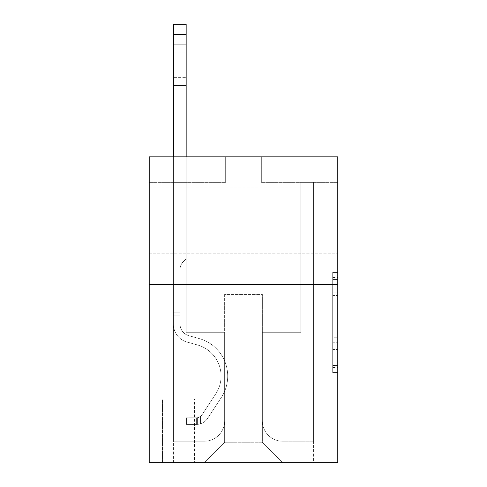 <?xml version="1.0" encoding="UTF-8"?>
<svg xmlns="http://www.w3.org/2000/svg" width="487" height="487" viewBox="0 0 487 487"><rect width="100%" height="100%" fill="white"/><g stroke="black" fill="none" stroke-linecap="round" stroke-linejoin="round"><path stroke-width="0.37" stroke-dasharray="2.44 1.83" d="M332.688 302.987L332.688 318.997L337.783 318.997L337.783 367.521L337.783 277.474L337.783 318.997L332.688 318.997L332.688 275.971L332.688 372.525L332.688 272.47L332.688 365.518L337.783 365.518L332.688 365.518L337.783 365.518L332.688 365.518L332.688 349.508L332.688 372.525L337.783 372.525L337.783 272.47L337.783 365.268L337.783 325.998L332.688 325.998L337.783 325.998L337.783 349.508L337.783 279.471L332.688 279.471L337.783 279.471L337.783 372.525L337.783 277.474L337.783 372.525L332.688 372.525L332.688 272.47L337.783 272.47L337.783 277.474L337.783 272.47L337.783 277.474L337.783 272.47L337.783 275.971L337.783 272.47L332.688 272.47L332.688 279.471L337.783 279.471L332.688 279.471L332.688 302.987L337.783 302.987M337.783 220.568L337.783 187.945L337.783 220.568M149.217 220.568L149.217 187.945L149.217 220.568M194.575 398.944L161.958 398.944L194.575 398.944L194.575 462.65L161.958 462.65L194.575 462.65M161.958 398.944L161.958 462.65M337.783 312.989L337.783 307.991L337.783 312.989L332.688 312.989L332.688 292.857L332.688 352.138L332.688 337.254L337.783 337.254L332.688 337.254L332.688 372.525L337.783 372.525L332.688 372.525L337.783 372.525L332.688 372.525L332.688 272.47L337.783 272.47L332.688 272.47L337.783 272.47L332.688 272.47L332.688 312.989L337.783 312.989M337.783 284.274L337.783 462.65L149.217 462.65L149.217 284.274L337.783 284.274L337.783 156.857L261.336 156.857L337.783 156.857L337.783 182.339L337.783 156.857L149.217 156.857L225.664 156.857L149.217 156.857L149.217 284.274L337.783 284.274L149.217 284.274M337.783 182.339L261.336 182.339L337.783 182.339M300.838 182.339L313.579 182.339L300.838 182.339L313.579 182.339L300.838 182.339L313.579 182.339L300.838 182.339L313.579 182.339L300.838 182.339L313.579 182.339L300.838 182.339L313.579 182.339L300.838 182.339L313.579 182.339L300.838 182.339L313.579 182.339L300.838 182.339L313.579 182.339L300.838 182.339L313.579 182.339L300.838 182.339L313.579 182.339L300.838 182.339L313.579 182.339L300.838 182.339L300.838 332.688L262.359 332.688L262.359 442.263L224.641 442.263L262.359 442.263L282.746 462.65L313.579 462.65L313.579 182.339L313.579 462.65L204.254 462.65L282.746 462.65L262.359 442.263L282.746 462.65L262.359 442.263L262.359 294.465L262.359 420.859A20.387 20.387 0 0 0 282.746 441.246L313.579 441.246L313.579 182.339L313.579 441.246L313.579 182.339L313.579 441.246L313.579 182.339L313.579 441.246L313.579 182.339L313.579 441.246L313.579 182.339L313.579 441.246L313.579 182.339L313.579 441.246L313.579 182.339L313.579 441.246L313.579 182.339L313.579 441.246L313.579 182.339L313.579 441.246L313.579 182.339L313.579 441.246L282.746 441.246A20.387 20.387 0 0 1 262.359 420.859A20.387 20.387 0 0 0 282.746 441.246A20.387 20.387 0 0 1 262.359 420.859A20.387 20.387 0 0 0 282.746 441.246A20.387 20.387 0 0 1 262.359 420.859A20.387 20.387 0 0 0 282.746 441.246A20.387 20.387 0 0 1 262.359 420.859A20.387 20.387 0 0 0 282.746 441.246A20.387 20.387 0 0 1 262.359 420.859A20.387 20.387 0 0 0 282.746 441.246A20.387 20.387 0 0 1 262.359 420.859A20.387 20.387 0 0 0 282.746 441.246A20.387 20.387 0 0 1 262.359 420.859A20.387 20.387 0 0 0 282.746 441.246A20.387 20.387 0 0 1 262.359 420.859A20.387 20.387 0 0 0 282.746 441.246A20.387 20.387 0 0 1 262.359 420.859A20.387 20.387 0 0 0 282.746 441.246A20.387 20.387 0 0 1 262.359 420.859A20.387 20.387 0 0 0 282.746 441.246A20.387 20.387 0 0 1 262.359 420.859L262.359 332.688L262.359 420.859L262.359 332.688L262.359 420.859L262.359 332.688L262.359 420.859L262.359 332.688L262.359 420.859L262.359 332.688L262.359 420.859L262.359 332.688L262.359 420.859L262.359 332.688L262.359 420.859L262.359 332.688L262.359 420.859L262.359 332.688L262.359 420.859L262.359 332.688L262.359 420.859L262.359 332.688L300.838 332.688L262.359 332.688L300.838 332.688L262.359 332.688L300.838 332.688L262.359 332.688L300.838 332.688L262.359 332.688L300.838 332.688L262.359 332.688L300.838 332.688L262.359 332.688L300.838 332.688L262.359 332.688L300.838 332.688L262.359 332.688L300.838 332.688L262.359 332.688L300.838 332.688L262.359 332.688L300.838 332.688L262.359 332.688L300.838 332.688L300.838 182.339M149.217 182.339L225.664 182.339L149.217 182.339L149.217 156.857L149.217 182.339M173.421 182.339L186.162 182.339L173.421 182.339L186.162 182.339L173.421 182.339L186.162 182.339L173.421 182.339L186.162 182.339L173.421 182.339L186.162 182.339L173.421 182.339L186.162 182.339L173.421 182.339L186.162 182.339L173.421 182.339L186.162 182.339L173.421 182.339L186.162 182.339L173.421 182.339L186.162 182.339L173.421 182.339L186.162 182.339L173.421 182.339L186.162 182.339L173.421 182.339L173.421 462.65L204.254 462.65L224.641 442.263L224.641 332.688L186.162 332.688L186.162 182.339L186.162 332.688L186.162 182.339L186.162 332.688L186.162 182.339L186.162 332.688L186.162 182.339L186.162 332.688L186.162 182.339L186.162 332.688L186.162 182.339L186.162 332.688L186.162 182.339L186.162 332.688L186.162 182.339L186.162 332.688L186.162 182.339L186.162 332.688L186.162 182.339L186.162 332.688L186.162 182.339L186.162 332.688L186.162 182.339L186.162 332.688L224.641 332.688L186.162 332.688L224.641 332.688L186.162 332.688L224.641 332.688L186.162 332.688L224.641 332.688L186.162 332.688L224.641 332.688L186.162 332.688L224.641 332.688L186.162 332.688L224.641 332.688L186.162 332.688L224.641 332.688L186.162 332.688L224.641 332.688L186.162 332.688L224.641 332.688L186.162 332.688L224.641 332.688L186.162 332.688L224.641 332.688L224.641 442.263L204.254 462.65L224.641 442.263L204.254 462.65L173.421 462.65L173.421 182.339L173.421 441.246L204.254 441.246A20.387 20.387 0 0 0 224.641 420.859L224.641 332.688L224.641 420.859A20.387 20.387 0 0 1 204.254 441.246A20.387 20.387 0 0 0 224.641 420.859A20.387 20.387 0 0 1 204.254 441.246A20.387 20.387 0 0 0 224.641 420.859A20.387 20.387 0 0 1 204.254 441.246A20.387 20.387 0 0 0 224.641 420.859A20.387 20.387 0 0 1 204.254 441.246A20.387 20.387 0 0 0 224.641 420.859A20.387 20.387 0 0 1 204.254 441.246A20.387 20.387 0 0 0 224.641 420.859A20.387 20.387 0 0 1 204.254 441.246A20.387 20.387 0 0 0 224.641 420.859A20.387 20.387 0 0 1 204.254 441.246A20.387 20.387 0 0 0 224.641 420.859A20.387 20.387 0 0 1 204.254 441.246A20.387 20.387 0 0 0 224.641 420.859A20.387 20.387 0 0 1 204.254 441.246A20.387 20.387 0 0 0 224.641 420.859A20.387 20.387 0 0 1 204.254 441.246A20.387 20.387 0 0 0 224.641 420.859A20.387 20.387 0 0 1 204.254 441.246L173.421 441.246L204.254 441.246L173.421 441.246L204.254 441.246L173.421 441.246L204.254 441.246L173.421 441.246L204.254 441.246L173.421 441.246L204.254 441.246L173.421 441.246L204.254 441.246L173.421 441.246L204.254 441.246L173.421 441.246L204.254 441.246L173.421 441.246L204.254 441.246L173.421 441.246L204.254 441.246L173.421 441.246L173.421 182.339M162.463 462.65L194.063 462.65L162.463 462.65L162.463 398.944L194.063 398.944L194.063 462.65L194.063 398.944L162.463 398.944L162.463 462.65M224.641 294.465L224.641 442.263L224.641 294.465L262.359 294.465L224.641 294.465M261.336 182.339L261.336 156.857L261.336 182.339M225.664 182.339L225.664 156.857L225.664 182.339M332.688 318.997L337.783 318.997L332.688 318.997M332.688 275.971L332.688 272.47L332.688 275.971L337.783 275.971L332.688 275.971M332.688 351.888L332.688 331.002L332.688 351.888L337.783 351.888L332.688 351.888M332.688 331.002L332.688 325.998L337.783 325.998L332.688 325.998L332.688 331.002L337.783 331.002L332.688 331.002M332.688 292.857L332.688 279.471L332.688 292.857L337.783 292.857L332.688 292.857M332.688 272.47L337.783 272.47L332.688 272.47L332.688 277.474L332.688 272.47L337.783 272.47M332.688 372.525L337.783 372.525L332.688 372.525L332.688 367.521L332.688 372.525M173.421 156.857L173.421 324.135A18.603 18.603 0 0 0 187.032 342.051A18.603 18.603 0 0 1 173.421 324.135A18.603 18.603 0 0 0 187.032 342.051A18.603 18.603 0 0 1 173.421 324.135A18.603 18.603 0 0 0 187.032 342.051A18.603 18.603 0 0 1 173.421 324.135A18.603 18.603 0 0 0 187.032 342.051A18.603 18.603 0 0 1 173.421 324.135A18.603 18.603 0 0 0 187.032 342.051A18.603 18.603 0 0 1 173.421 324.135A18.603 18.603 0 0 0 187.032 342.051A18.603 18.603 0 0 1 173.421 324.135A18.603 18.603 0 0 0 187.032 342.051A18.603 18.603 0 0 1 173.421 324.135A18.603 18.603 0 0 0 187.032 342.051A18.603 18.603 0 0 1 173.421 324.135A18.603 18.603 0 0 0 187.032 342.051A18.603 18.603 0 0 1 173.421 324.135A18.603 18.603 0 0 0 187.032 342.051A18.603 18.603 0 0 1 173.421 324.135A18.603 18.603 0 0 0 187.032 342.051A18.603 18.603 0 0 1 173.421 324.135A18.603 18.603 0 0 0 187.032 342.051A18.603 18.603 0 0 1 173.421 324.135A18.603 18.603 0 0 0 187.032 342.051L197.399 344.942A32.361 32.361 0 0 1 215.771 393.867A32.361 32.361 0 0 0 197.399 344.942A32.361 32.361 0 0 1 215.771 393.867A32.361 32.361 0 0 0 197.399 344.942L187.032 342.051L197.399 344.942A32.361 32.361 0 0 1 215.771 393.867A32.361 32.361 0 0 0 197.399 344.942L187.032 342.051L197.399 344.942A32.361 32.361 0 0 1 215.771 393.867A32.361 32.361 0 0 0 197.399 344.942A32.361 32.361 0 0 1 215.771 393.867A32.361 32.361 0 0 0 197.399 344.942L187.032 342.051L197.399 344.942A32.361 32.361 0 0 1 215.771 393.867A32.361 32.361 0 0 0 197.399 344.942L187.032 342.051L197.399 344.942A32.361 32.361 0 0 1 215.771 393.867A32.361 32.361 0 0 0 197.399 344.942A32.361 32.361 0 0 1 215.771 393.867A32.361 32.361 0 0 0 197.399 344.942L187.032 342.051L197.399 344.942A32.361 32.361 0 0 1 215.771 393.867A32.361 32.361 0 0 0 197.399 344.942L187.032 342.051L197.399 344.942A32.361 32.361 0 0 1 215.771 393.867A32.361 32.361 0 0 0 197.399 344.942A32.361 32.361 0 0 1 215.771 393.867A32.361 32.361 0 0 0 197.399 344.942L187.032 342.051L197.399 344.942A32.361 32.361 0 0 1 215.771 393.867A32.361 32.361 0 0 0 197.399 344.942A32.361 32.361 0 0 1 215.771 393.867L202.111 414.693L215.771 393.867A32.361 32.361 0 0 0 197.399 344.942L187.032 342.051L197.399 344.942A32.361 32.361 0 0 1 215.771 393.867L202.111 414.693L215.771 393.867A32.361 32.361 0 0 0 197.399 344.942A32.361 32.361 0 0 1 215.771 393.867L202.111 414.693L215.771 393.867A32.361 32.361 0 0 0 197.399 344.942A32.361 32.361 0 0 1 215.771 393.867L202.111 414.693L215.771 393.867A32.361 32.361 0 0 0 197.399 344.942A32.361 32.361 0 0 1 215.771 393.867L202.111 414.693L215.771 393.867A32.361 32.361 0 0 0 197.399 344.942A32.361 32.361 0 0 1 215.771 393.867L202.111 414.693L215.771 393.867A32.361 32.361 0 0 0 197.399 344.942A32.361 32.361 0 0 1 215.771 393.867L202.111 414.693L215.771 393.867A32.361 32.361 0 0 0 197.399 344.942A32.361 32.361 0 0 1 215.771 393.867L202.111 414.693A6.879 6.879 0 0 1 200.437 416.464C196.571 418.236 196.571 418.236 200.437 416.464C196.571 418.236 196.571 418.236 200.437 416.464A6.879 6.879 0 0 0 202.111 414.693L215.771 393.867L202.111 414.693A6.879 6.879 0 0 1 196.614 417.797A6.879 6.879 0 0 0 202.111 414.693A6.879 6.879 0 0 1 200.437 416.464C196.571 418.236 196.571 418.236 200.437 416.464C196.571 418.236 196.571 418.236 200.437 416.464A6.879 6.879 0 0 0 202.111 414.693L215.771 393.867A32.361 32.361 0 0 0 197.399 344.942A32.361 32.361 0 0 1 215.771 393.867L202.111 414.693A6.879 6.879 0 0 1 196.614 417.797A6.879 6.879 0 0 0 202.111 414.693A6.879 6.879 0 0 1 200.437 416.464C196.571 418.236 196.571 418.236 200.437 416.464C196.571 418.236 196.571 418.236 200.437 416.464A6.879 6.879 0 0 0 202.111 414.693L215.771 393.867L202.111 414.693A6.879 6.879 0 0 1 196.614 417.797A6.879 6.879 0 0 0 202.111 414.693A6.879 6.879 0 0 1 200.437 416.464C196.571 418.236 196.571 418.236 200.437 416.464C196.571 418.236 196.571 418.236 200.437 416.464A6.879 6.879 0 0 0 202.111 414.693L215.771 393.867L202.111 414.693A6.879 6.879 0 0 1 196.614 417.797A6.879 6.879 0 0 0 202.111 414.693A6.879 6.879 0 0 1 200.437 416.464C196.571 418.236 196.571 418.236 200.437 416.464C196.571 418.236 196.571 418.236 200.437 416.464A6.879 6.879 0 0 0 202.111 414.693L215.771 393.867A32.361 32.361 0 0 0 197.399 344.942A32.361 32.361 0 0 1 215.771 393.867L202.111 414.693A6.879 6.879 0 0 1 196.614 417.797A6.879 6.879 0 0 0 202.111 414.693A6.879 6.879 0 0 1 200.437 416.464C196.571 418.236 196.571 418.236 200.437 416.464C196.571 418.236 196.571 418.236 200.437 416.464A6.879 6.879 0 0 0 202.111 414.693L215.771 393.867L202.111 414.693A6.879 6.879 0 0 1 196.614 417.797A6.879 6.879 0 0 0 202.111 414.693A6.879 6.879 0 0 1 200.437 416.464C196.571 418.236 196.571 418.236 200.437 416.464C196.571 418.236 196.571 418.236 200.437 416.464A6.879 6.879 0 0 0 202.111 414.693L215.771 393.867L202.111 414.693A6.879 6.879 0 0 1 196.614 417.797A6.879 6.879 0 0 0 202.111 414.693A6.879 6.879 0 0 1 200.437 416.464C196.571 418.236 196.571 418.236 200.437 416.464C196.571 418.236 196.571 418.236 200.437 416.464A6.879 6.879 0 0 0 202.111 414.693L215.771 393.867A32.361 32.361 0 0 0 197.399 344.942A32.361 32.361 0 0 1 215.771 393.867L202.111 414.693A6.879 6.879 0 0 1 196.614 417.797A6.879 6.879 0 0 0 202.111 414.693A6.879 6.879 0 0 1 200.437 416.464C196.571 418.236 196.571 418.236 200.437 416.464C196.571 418.236 196.571 418.236 200.437 416.464A6.879 6.879 0 0 0 202.111 414.693L215.771 393.867L202.111 414.693A6.879 6.879 0 0 1 196.614 417.797A6.879 6.879 0 0 0 202.111 414.693A6.879 6.879 0 0 1 200.437 416.464C196.571 418.236 196.571 418.236 200.437 416.464C196.571 418.236 196.571 418.236 200.437 416.464A6.879 6.879 0 0 0 202.111 414.693L215.771 393.867L202.111 414.693A6.879 6.879 0 0 1 196.614 417.797A6.879 6.879 0 0 0 202.111 414.693A6.879 6.879 0 0 1 200.437 416.464C196.571 418.236 196.571 418.236 200.437 416.464C196.571 418.236 196.571 418.236 200.437 416.464A6.879 6.879 0 0 0 202.111 414.693L215.771 393.867L202.111 414.693A6.879 6.879 0 0 1 196.614 417.797A6.879 6.879 0 0 0 202.111 414.693A6.879 6.879 0 0 1 200.437 416.464A6.879 6.879 0 0 0 202.111 414.693L215.771 393.867L202.111 414.693A6.879 6.879 0 0 1 196.614 417.797L186.418 417.803L186.418 424.427L186.418 417.803L196.614 417.797L196.614 424.427L186.418 424.427L196.614 424.427L196.614 417.797L186.418 417.803L186.418 424.427L186.418 417.803L196.614 417.797L196.614 424.427L186.418 424.427L196.614 424.427L196.614 417.797L186.418 417.803L186.418 424.427L186.418 417.803L196.614 417.797L196.614 424.427L186.418 424.427L196.614 424.427L196.614 417.797L186.418 417.803L186.418 424.427L186.418 417.803L196.614 417.797L196.614 424.427L186.418 424.427L196.614 424.427L196.614 417.797L186.418 417.803L186.418 424.427L186.418 417.803L196.614 417.797L196.614 424.427L186.418 424.427L196.614 424.427L196.614 417.797L186.418 417.803L186.418 424.427L186.418 417.803L196.614 417.797L196.614 424.427L186.418 424.427L196.614 424.427L196.614 417.797L186.418 417.803L186.418 424.427L186.418 417.803L196.614 417.797L196.614 424.427L186.418 424.427L196.614 424.427L196.614 417.797L186.418 417.803L186.418 424.427L186.418 417.803L196.614 417.797L196.614 424.427L186.418 424.427L196.614 424.427L196.614 417.797L186.418 417.803L186.418 424.427L186.418 417.803L196.614 417.797L196.614 424.427L186.418 424.427L196.614 424.427L196.614 417.797L186.418 417.803L186.418 424.427L186.418 417.803L196.614 417.797L196.614 424.427L186.418 424.427L196.614 424.427L196.614 417.797L186.418 417.803L186.418 424.427L186.418 417.803L196.614 417.797L196.614 424.427L186.418 424.427L196.614 424.427L196.614 417.797L186.418 417.803L196.614 417.797L196.614 424.427L196.614 417.797A6.879 6.879 0 0 0 202.111 414.693L215.771 393.867A32.361 32.361 0 0 0 197.399 344.942L187.032 342.051A18.603 18.603 0 0 1 173.421 324.135L173.421 24.35L173.421 324.135A18.603 18.603 0 0 0 187.032 342.051A18.603 18.603 0 0 1 173.421 324.135L173.421 34.54L173.421 324.135A18.603 18.603 0 0 0 187.032 342.051A18.603 18.603 0 0 1 173.421 324.135L173.421 34.54L173.421 324.135A18.603 18.603 0 0 0 187.032 342.051A18.603 18.603 0 0 1 173.421 324.135L173.421 34.54L173.421 324.135A18.603 18.603 0 0 0 187.032 342.051L197.399 344.942L187.032 342.051A18.603 18.603 0 0 1 173.421 324.135L173.421 34.54L173.421 324.135A18.603 18.603 0 0 0 187.032 342.051A18.603 18.603 0 0 1 173.421 324.135L173.421 34.54L173.421 324.135A18.603 18.603 0 0 0 187.032 342.051A18.603 18.603 0 0 1 173.421 324.135L173.421 34.54L173.421 324.135A18.603 18.603 0 0 0 187.032 342.051L197.399 344.942L187.032 342.051A18.603 18.603 0 0 1 173.421 324.135L173.421 34.54L173.421 324.135A18.603 18.603 0 0 0 187.032 342.051A18.603 18.603 0 0 1 173.421 324.135L173.421 34.54L173.421 324.135A18.603 18.603 0 0 0 187.032 342.051A18.603 18.603 0 0 1 173.421 324.135L173.421 34.54L173.421 324.135A18.603 18.603 0 0 0 187.032 342.051L197.399 344.942A32.361 32.361 0 0 1 215.771 393.867A32.361 32.361 0 0 0 197.399 344.942L187.032 342.051A18.603 18.603 0 0 1 173.421 324.135L173.421 34.54L173.421 324.135A18.603 18.603 0 0 0 187.032 342.051A18.603 18.603 0 0 1 173.421 324.135L173.421 24.35L186.162 24.35L186.162 258.792L183.295 261.659A11.073 11.073 0 0 0 180.05 269.494A11.073 11.073 0 0 1 183.295 261.659L186.162 258.792L186.162 24.35L173.421 24.35L186.162 24.35L186.162 258.792L183.295 261.659A11.073 11.073 0 0 0 180.05 269.494A11.073 11.073 0 0 1 183.295 261.659L186.162 258.792L186.162 24.35L173.421 24.35L186.162 24.35L186.162 258.792L183.295 261.659A11.073 11.073 0 0 0 180.05 269.494A11.073 11.073 0 0 1 183.295 261.659L186.162 258.792L186.162 24.35L173.421 24.35L186.162 24.35L186.162 258.792L183.295 261.659A11.073 11.073 0 0 0 180.05 269.494A11.073 11.073 0 0 1 183.295 261.659L186.162 258.792L186.162 24.35L173.421 24.35L186.162 24.35L186.162 258.792L183.295 261.659A11.073 11.073 0 0 0 180.05 269.494A11.073 11.073 0 0 1 183.295 261.659L186.162 258.792L186.162 24.35L173.421 24.35L186.162 24.35L186.162 258.792L183.295 261.659A11.073 11.073 0 0 0 180.05 269.494A11.073 11.073 0 0 1 183.295 261.659L186.162 258.792L186.162 24.35L173.421 24.35L186.162 24.35L186.162 258.792L183.295 261.659A11.073 11.073 0 0 0 180.05 269.494A11.073 11.073 0 0 1 183.295 261.659L186.162 258.792L186.162 24.35L173.421 24.35L186.162 24.35L186.162 258.792L183.295 261.659A11.073 11.073 0 0 0 180.05 269.494A11.073 11.073 0 0 1 183.295 261.659L186.162 258.792L186.162 24.35L173.421 24.35L186.162 24.35L186.162 258.792L183.295 261.659A11.073 11.073 0 0 0 180.05 269.494A11.073 11.073 0 0 1 183.295 261.659L186.162 258.792L186.162 24.35L173.421 24.35L186.162 24.35L186.162 258.792L183.295 261.659A11.073 11.073 0 0 0 180.05 269.494A11.073 11.073 0 0 1 183.295 261.659L186.162 258.792L186.162 24.35L173.421 24.35L186.162 24.35L186.162 258.792L183.295 261.659A11.073 11.073 0 0 0 180.05 269.494A11.073 11.073 0 0 1 183.295 261.659L186.162 258.792L186.162 24.35L173.421 24.35L186.162 24.35L186.162 258.792L183.295 261.659A11.073 11.073 0 0 0 180.05 269.494A11.073 11.073 0 0 1 183.295 261.659L186.162 258.792L186.162 156.857M180.05 312.812L173.421 312.812L180.05 312.812L180.05 324.135L180.05 269.494L180.05 324.135L180.05 312.812L173.421 312.812L180.05 312.812L180.05 324.135A11.974 11.974 0 0 0 188.81 335.671A11.974 11.974 0 0 1 180.05 324.135L180.05 269.494L180.05 324.135A11.974 11.974 0 0 0 188.81 335.671A11.974 11.974 0 0 1 180.05 324.135L180.05 269.494L180.05 324.135L180.05 312.812L173.421 312.812L180.05 312.812L180.05 324.135A11.974 11.974 0 0 0 188.81 335.671A11.974 11.974 0 0 1 180.05 324.135L180.05 269.494L180.05 324.135A11.974 11.974 0 0 0 188.81 335.671L199.183 338.562L188.81 335.671A11.974 11.974 0 0 1 180.05 324.135L180.05 269.494L180.05 324.135L180.05 312.812L173.421 312.812L180.05 312.812L180.05 324.135A11.974 11.974 0 0 0 188.81 335.671A11.974 11.974 0 0 1 180.05 324.135L180.05 269.494L180.05 324.135A11.974 11.974 0 0 0 188.81 335.671A11.974 11.974 0 0 1 180.05 324.135L180.05 269.494L180.05 324.135L180.05 312.812L173.421 312.812L180.05 312.812L180.05 324.135A11.974 11.974 0 0 0 188.81 335.671L199.183 338.562L188.81 335.671A11.974 11.974 0 0 1 180.05 324.135L180.05 269.494L180.05 324.135A11.974 11.974 0 0 0 188.81 335.671A11.974 11.974 0 0 1 180.05 324.135L180.05 269.494L180.05 324.135L180.05 312.812L173.421 312.812L180.05 312.812L180.05 324.135A11.974 11.974 0 0 0 188.81 335.671A11.974 11.974 0 0 1 180.05 324.135L180.05 269.494L180.05 324.135A11.974 11.974 0 0 0 188.81 335.671L199.183 338.562L188.81 335.671A11.974 11.974 0 0 1 180.05 324.135L180.05 312.812M196.614 424.427A13.508 13.508 0 0 0 207.651 418.327L221.311 397.508A38.99 38.99 0 0 0 199.183 338.562A38.99 38.99 0 0 1 221.311 397.508A38.99 38.99 0 0 0 199.183 338.562L188.81 335.671A11.974 11.974 0 0 1 180.05 324.135A11.974 11.974 0 0 0 188.81 335.671A11.974 11.974 0 0 1 180.05 324.135L180.05 269.494L180.05 324.135A11.974 11.974 0 0 0 188.81 335.671L199.183 338.562L188.81 335.671A11.974 11.974 0 0 1 180.05 324.135A11.974 11.974 0 0 0 188.81 335.671A11.974 11.974 0 0 1 180.05 324.135A11.974 11.974 0 0 0 188.81 335.671L199.183 338.562L188.81 335.671A11.974 11.974 0 0 1 180.05 324.135A11.974 11.974 0 0 0 188.81 335.671L199.183 338.562A38.99 38.99 0 0 1 221.311 397.508A38.99 38.99 0 0 0 199.183 338.562L188.81 335.671A11.974 11.974 0 0 1 180.05 324.135A11.974 11.974 0 0 0 188.81 335.671A11.974 11.974 0 0 1 180.05 324.135A11.974 11.974 0 0 0 188.81 335.671L199.183 338.562L188.81 335.671A11.974 11.974 0 0 1 180.05 324.135A11.974 11.974 0 0 0 188.81 335.671L199.183 338.562L188.81 335.671A11.974 11.974 0 0 1 180.05 324.135A11.974 11.974 0 0 0 188.81 335.671A11.974 11.974 0 0 1 180.05 324.135A11.974 11.974 0 0 0 188.81 335.671L199.183 338.562A38.99 38.99 0 0 1 221.311 397.508L207.651 418.327L221.311 397.508A38.99 38.99 0 0 0 199.183 338.562L188.81 335.671A11.974 11.974 0 0 1 180.05 324.135A11.974 11.974 0 0 0 188.81 335.671L199.183 338.562L188.81 335.671A11.974 11.974 0 0 1 180.05 324.135A11.974 11.974 0 0 0 188.81 335.671A11.974 11.974 0 0 1 180.05 324.135A11.974 11.974 0 0 0 188.81 335.671L199.183 338.562L188.81 335.671A11.974 11.974 0 0 1 180.05 324.135A11.974 11.974 0 0 0 188.81 335.671L199.183 338.562A38.99 38.99 0 0 1 221.311 397.508A38.99 38.99 0 0 0 199.183 338.562L188.81 335.671L199.183 338.562A38.99 38.99 0 0 1 221.311 397.508A38.99 38.99 0 0 0 199.183 338.562L188.81 335.671L199.183 338.562A38.99 38.99 0 0 1 221.311 397.508L207.651 418.327L221.311 397.508A38.99 38.99 0 0 0 199.183 338.562L188.81 335.671L199.183 338.562A38.99 38.99 0 0 1 221.311 397.508A38.99 38.99 0 0 0 199.183 338.562L188.81 335.671L199.183 338.562A38.99 38.99 0 0 1 221.311 397.508A38.99 38.99 0 0 0 199.183 338.562L188.81 335.671L199.183 338.562A38.99 38.99 0 0 1 221.311 397.508L207.651 418.327A13.508 13.508 0 0 1 200.437 423.793A13.508 13.508 0 0 0 207.651 418.327L221.311 397.508A38.99 38.99 0 0 0 199.183 338.562L188.81 335.671L199.183 338.562A38.99 38.99 0 0 1 221.311 397.508A38.99 38.99 0 0 0 199.183 338.562L188.81 335.671L199.183 338.562A38.99 38.99 0 0 1 221.311 397.508A38.99 38.99 0 0 0 199.183 338.562L188.81 335.671L199.183 338.562A38.99 38.99 0 0 1 221.311 397.508L207.651 418.327L221.311 397.508A38.99 38.99 0 0 0 199.183 338.562A38.99 38.99 0 0 1 221.311 397.508A38.99 38.99 0 0 0 199.183 338.562A38.99 38.99 0 0 1 221.311 397.508L207.651 418.327L221.311 397.508A38.99 38.99 0 0 0 199.183 338.562A38.99 38.99 0 0 1 221.311 397.508L207.651 418.327A13.508 13.508 0 0 1 200.437 423.793C196.511 424.634 196.511 424.634 200.437 423.793C196.511 424.634 196.511 424.634 200.437 423.793A13.508 13.508 0 0 0 207.651 418.327L221.311 397.508A38.99 38.99 0 0 0 199.183 338.562A38.99 38.99 0 0 1 221.311 397.508A38.99 38.99 0 0 0 199.183 338.562A38.99 38.99 0 0 1 221.311 397.508L207.651 418.327L221.311 397.508A38.99 38.99 0 0 0 199.183 338.562A38.99 38.99 0 0 1 221.311 397.508L207.651 418.327L221.311 397.508A38.99 38.99 0 0 0 199.183 338.562A38.99 38.99 0 0 1 221.311 397.508A38.99 38.99 0 0 0 199.183 338.562A38.99 38.99 0 0 1 221.311 397.508L207.651 418.327A13.508 13.508 0 0 1 200.437 423.793C196.511 424.634 196.511 424.634 200.437 423.793C196.511 424.634 196.511 424.634 200.437 423.793A13.508 13.508 0 0 0 207.651 418.327L221.311 397.508A38.99 38.99 0 0 0 199.183 338.562A38.99 38.99 0 0 1 221.311 397.508L207.651 418.327L221.311 397.508A38.99 38.99 0 0 0 199.183 338.562A38.99 38.99 0 0 1 221.311 397.508A38.99 38.99 0 0 0 199.183 338.562A38.99 38.99 0 0 1 221.311 397.508L207.651 418.327L221.311 397.508A38.99 38.99 0 0 0 199.183 338.562A38.99 38.99 0 0 1 221.311 397.508L207.651 418.327A13.508 13.508 0 0 1 200.437 423.793C196.511 424.634 196.511 424.634 200.437 423.793C196.511 424.634 196.511 424.634 200.437 423.793A13.508 13.508 0 0 0 207.651 418.327L221.311 397.508L207.651 418.327A13.508 13.508 0 0 1 200.437 423.793C196.511 424.634 196.511 424.634 200.437 423.793C196.511 424.634 196.511 424.634 200.437 423.793A13.508 13.508 0 0 0 207.651 418.327L221.311 397.508L207.651 418.327A13.508 13.508 0 0 1 200.437 423.793C196.511 424.634 196.511 424.634 200.437 423.793C196.511 424.634 196.511 424.634 200.437 423.793A13.508 13.508 0 0 0 207.651 418.327L221.311 397.508L207.651 418.327A13.508 13.508 0 0 1 200.437 423.793C196.511 424.634 196.511 424.634 200.437 423.793C196.511 424.634 196.511 424.634 200.437 423.793A13.508 13.508 0 0 0 207.651 418.327L221.311 397.508L207.651 418.327A13.508 13.508 0 0 1 200.437 423.793C196.511 424.634 196.511 424.634 200.437 423.793C196.511 424.634 196.511 424.634 200.437 423.793A13.508 13.508 0 0 0 207.651 418.327L221.311 397.508L207.651 418.327A13.508 13.508 0 0 1 200.437 423.793C196.511 424.634 196.511 424.634 200.437 423.793C196.511 424.634 196.511 424.634 200.437 423.793A13.508 13.508 0 0 0 207.651 418.327L221.311 397.508L207.651 418.327A13.508 13.508 0 0 1 200.437 423.793C196.511 424.634 196.511 424.634 200.437 423.793C196.511 424.634 196.511 424.634 200.437 423.793A13.508 13.508 0 0 0 207.651 418.327L221.311 397.508L207.651 418.327A13.508 13.508 0 0 1 200.437 423.793C196.511 424.634 196.511 424.634 200.437 423.793C196.511 424.634 196.511 424.634 200.437 423.793A13.508 13.508 0 0 0 207.651 418.327L221.311 397.508L207.651 418.327A13.508 13.508 0 0 1 200.437 423.793C196.511 424.634 196.511 424.634 200.437 423.793C196.511 424.634 196.511 424.634 200.437 423.793A13.508 13.508 0 0 0 207.651 418.327A13.508 13.508 0 0 1 196.614 424.427A13.508 13.508 0 0 0 207.651 418.327A13.508 13.508 0 0 1 196.614 424.427A13.508 13.508 0 0 0 207.651 418.327A13.508 13.508 0 0 1 196.614 424.427A13.508 13.508 0 0 0 207.651 418.327A13.508 13.508 0 0 1 196.614 424.427A13.508 13.508 0 0 0 207.651 418.327A13.508 13.508 0 0 1 196.614 424.427A13.508 13.508 0 0 0 207.651 418.327A13.508 13.508 0 0 1 196.614 424.427A13.508 13.508 0 0 0 207.651 418.327A13.508 13.508 0 0 1 196.614 424.427A13.508 13.508 0 0 0 207.651 418.327A13.508 13.508 0 0 1 196.614 424.427A13.508 13.508 0 0 0 207.651 418.327A13.508 13.508 0 0 1 196.614 424.427A13.508 13.508 0 0 0 207.651 418.327A13.508 13.508 0 0 1 196.614 424.427A13.508 13.508 0 0 0 207.651 418.327A13.508 13.508 0 0 1 196.614 424.427A13.508 13.508 0 0 0 207.651 418.327A13.508 13.508 0 0 1 196.614 424.427L186.418 424.427L196.614 424.427M173.421 52.888L173.421 85.511L173.421 44.737L173.421 85.511L173.421 44.737L173.421 85.511L173.421 44.737L173.421 85.511L173.421 44.737L173.421 85.511L173.421 44.737L173.421 85.511L173.421 44.737L173.421 85.511L173.421 44.737L173.421 85.511L173.421 44.737L173.421 85.511L173.421 44.737L173.421 85.511L173.421 44.737L173.421 85.511L173.421 44.737L173.421 85.511L173.421 52.888L186.162 52.888L186.162 77.354L186.162 44.737L186.162 85.511L186.162 44.737L186.162 85.511L186.162 44.737L186.162 85.511L186.162 44.737L186.162 85.511L186.162 44.737L186.162 85.511L186.162 44.737L186.162 85.511L186.162 44.737L186.162 85.511L186.162 44.737L186.162 85.511L186.162 44.737L186.162 85.511L186.162 44.737L186.162 85.511L186.162 44.737L186.162 85.511L186.162 44.737L186.162 52.888L173.421 52.888M200.437 423.793C196.511 424.634 196.511 424.634 200.437 423.793C196.511 424.634 196.511 424.634 200.437 423.793L200.437 416.464C196.571 418.236 196.571 418.236 200.437 416.464C196.571 418.236 196.571 418.236 200.437 416.464L200.437 423.793M186.162 77.354L186.162 85.511L186.162 77.354L173.421 77.354L186.162 77.354M186.418 424.427L186.418 417.803L186.418 424.427M332.688 349.508L337.783 349.508L332.688 349.508M332.688 342.008L337.783 342.008M332.688 295.481L337.783 295.481L332.688 295.481M332.688 277.474L337.783 277.474M332.688 367.521L337.783 367.521M332.688 362.018L337.783 362.018M332.688 282.977L337.783 282.977M332.688 313.993L337.783 313.993L332.688 313.993M332.688 342.258L337.783 342.258L332.688 342.258M332.688 352.138L337.783 352.138L332.688 352.138M332.688 307.991L337.783 307.991L332.688 307.991M180.05 315.868L173.421 315.868L180.05 315.868M186.162 34.54L173.421 34.54M149.217 187.945L337.783 187.945L149.217 187.945M149.217 253.185L337.783 253.185L149.217 253.185M332.688 365.268L337.783 365.268M332.688 365.518L337.783 365.518M332.688 279.471L337.783 279.471M173.421 44.737L186.162 44.737L173.421 44.737M173.421 85.511L186.162 85.511L173.421 85.511M197.375 417.724L197.375 424.39L197.375 417.724"/><path stroke-width="0.73" d="M337.783 284.274L337.783 462.65L149.217 462.65L149.217 156.857L337.783 156.857L337.783 284.274L149.217 284.274M186.162 156.857L186.162 34.54L173.421 34.54L173.421 24.35L186.162 24.35L186.162 34.54M173.421 156.857L173.421 34.54"/></g></svg>
